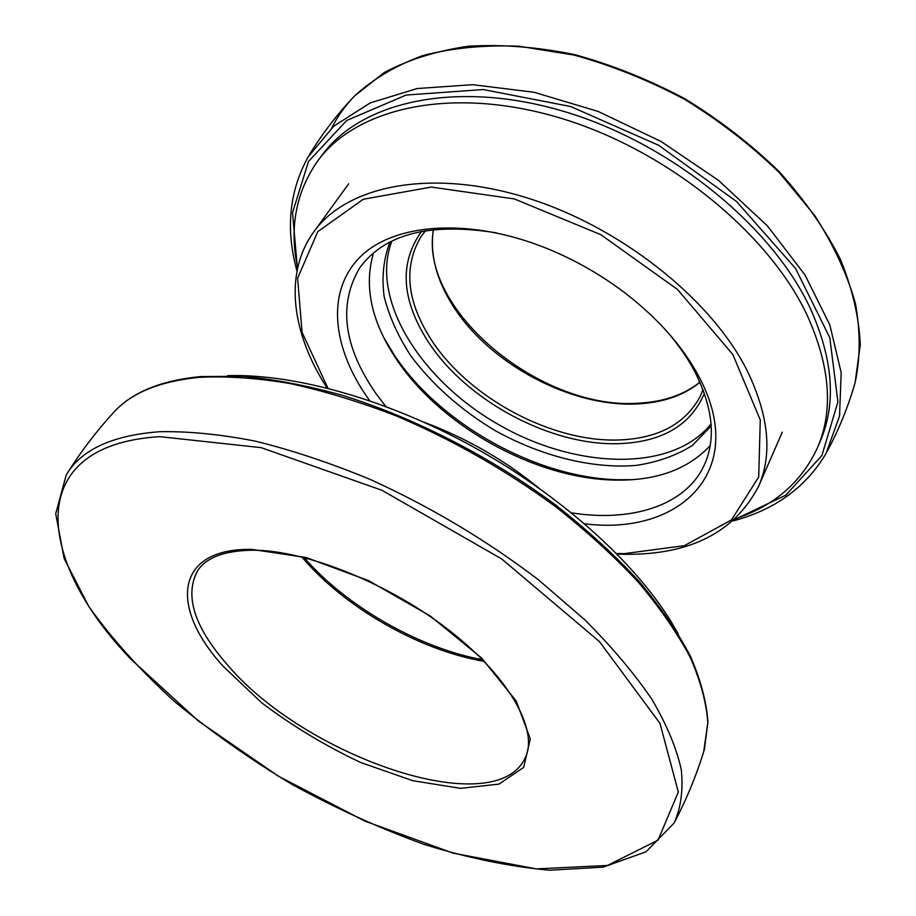 <?xml version="1.0" encoding="UTF-8"?>
<svg xmlns="http://www.w3.org/2000/svg" width="916" height="916" viewBox="0 0 916 916"><rect width="100%" height="100%" fill="white"/><g stroke="black" fill="none" stroke-linecap="round" stroke-linejoin="round"><path stroke-width="1.37" d="M538.539 487.804C503.96 459.683 465.786 437.814 424.028 422.219M369.698 400.693L367.591 397.75C332.416 347.668 325.924 291.7 359.782 257.35C393.456 223.138 469.404 216.977 547.436 248.671C575.534 260.178 601.64 275.132 625.777 293.544C658.089 318.665 682.202 345.847 698.107 375.102C749.998 470.137 680.599 536.123 584.603 523.78M631.903 479.686L616.766 479.721C535.459 477.236 440.321 423.971 394.67 355.626L383.781 337.592M710.198 445.577C687.492 469.954 654.791 481.427 612.094 480.007C533.387 477.602 440.894 425.825 396.685 359.645L393.536 354.835C370.694 318.722 364.053 284.716 373.591 252.793M665.348 329.657C677.084 342.996 686.668 356.53 694.076 370.259C713.014 407.151 716.358 438.856 704.118 465.385C685.283 505.975 631.204 522.303 571.561 512.868M385.693 406.418L375.434 392.815C343.454 346.168 338.176 304.593 359.576 268.067C384.319 233.969 429.879 222.222 496.254 232.824M227.615 375.652C294.219 373.625 386.781 399.262 473.114 446.779C559.39 494.422 633.048 560.535 670.214 620.201L678.092 633.643M391.853 241.08C369.434 299.635 421.463 380.804 498.67 424.658C575.557 469.061 671.897 472.862 711.056 423.89M711.194 425.963L692.347 445.474C676.283 455.527 657.585 462.168 636.231 465.408C592.057 469.049 540.967 456.042 495.235 430.646C461.011 410.093 432.925 385.235 410.963 356.084C398.22 336.504 389.3 316.764 384.193 296.853C381.56 277.227 383.495 258.942 389.998 242.019M735.582 518.742C774.661 505.655 802.095 481.679 817.885 446.79L820.736 439.978C836.4 402.891 832.976 359.141 810.477 308.738C772.108 225.817 669.665 142.358 562.527 111.019C455.263 79.486 361.053 102.031 322.478 154.621L318.035 160.529C295.948 191.799 289.147 227.603 297.631 267.919M817.885 446.79C833.514 409.796 829.999 366.091 807.351 315.676C768.73 232.733 665.863 149.056 558.405 117.488C450.832 85.726 356.507 108.065 318.035 160.529M131.274 659.543L198.554 721.144L278.258 776.104L364.889 821.114L452.916 853.082L536.226 868.895L607.514 865.448L658.054 840.144L678.332 791.997L659.989 723.388L599.442 641.589L501.75 558.978L381.903 490.266L261.152 447.649L159.819 436.657C20.873 445.153 37.041 562.023 131.274 659.543M223.149 666.264L261.747 702.835C292.41 725.999 325.432 745.91 360.812 762.559L412.841 780.707L460.519 788.355L499.06 784.096L523.689 767.368L530.284 738.868L516.235 701.015L481.656 658.1L430.154 615.93L368.69 580.698L306.242 557.546L251.671 549.36C173.948 548.226 169.758 607.972 223.149 666.264M226.721 664.031C303.654 756.158 494.571 822.831 525.028 758.219C538.631 732.262 511.998 679.809 451.348 632.051C391.098 584.316 306.986 550.356 253.492 550.207C225.015 550.459 206.386 557.294 197.627 570.714C184.345 595.343 194.043 626.441 226.721 664.031M301.891 556.985C344.004 607.205 419.494 650.429 484.117 661.341M703.717 751.635L707.828 722.552C706.362 702.549 700.488 680.794 690.195 657.287C677.302 632.99 660.001 607.961 638.303 582.198C614.235 556.356 586.629 531.165 555.497 506.617C505.953 470.274 452.973 440.069 396.559 416.024C359.656 401.792 324.035 390.937 289.696 383.46C256.64 377.999 226.47 375.961 199.207 377.335C160.289 381.205 132.018 392.62 114.408 411.593C132.534 392.14 161.227 380.472 200.501 376.568L243.095 376.293C274.365 379.247 307.753 385.682 343.26 395.586C415.36 418.2 491.743 457.473 556.081 505.346C587.087 529.837 614.579 554.981 638.567 580.79C660.196 606.564 677.451 631.639 690.332 656.028C700.625 679.683 706.488 701.679 707.942 721.991L704.381 749.471C696.847 774.203 687.069 798.134 675.058 821.263M159.499 431.722C112.096 435.363 81.02 449.779 66.238 474.946L55.716 513.704L64.143 558.497L88.657 606.266C111.832 638.761 140.469 670.523 174.567 701.564C210.966 731.632 250.274 759.341 292.513 784.668C335.737 808.278 379.522 828.156 423.856 844.323C467.87 858.029 509.743 866.65 549.508 870.2L603.117 867.166L646.02 851.765L674.107 823.083C680.943 807.775 683.325 789.947 681.275 769.612C676.466 747.971 666.653 724.51 651.837 699.252C634.124 673.237 611.693 646.685 584.557 619.594L538.39 579.771C486.602 540.28 430.463 506.8 369.972 479.343C330.413 462.992 292.261 450.271 255.495 441.168C220.195 434.276 188.192 431.127 159.499 431.722M327.974 388.247L302.051 332.325L297.631 278.166L317.772 231.645L363.286 199.253L431.31 187.07L514.368 198.932L600.85 234.702L677.485 289.445L732.846 354.515L760.28 419.94L758.7 477.041L731.46 519.91L684.447 545.638L624.243 553.653L616.445 553.459M327.115 388.029C292.158 334.157 283.204 274.102 313.787 231.897C345.985 186.475 428.161 168.304 522.99 196.631C617.705 224.786 710.106 297.563 746.666 369.675C768.845 415.051 772.783 454.015 758.482 486.579C734.426 532.368 690.011 554.947 625.25 554.295L617.063 554.088M297.425 268.88L292.548 212.615L308.486 161.479L346.614 120.534L406.12 95.046L483.19 89.55L570.645 106.519L658.661 145.289L736.636 201.589L795.535 268.434L829.793 337.695L837.922 401.906L821.904 455.515L785.871 495.144L734.861 519.406M296.99 271.056C285.437 229.412 289.17 191.341 308.188 156.831L333.63 126.271L370.259 102.89L417.215 88.531L472.725 84.684L534.177 92.287L598.182 111.454L660.905 141.385L718.453 180.326L767.379 225.84L805.027 274.995L829.804 324.825L841.174 372.583L839.548 416.013L826.06 453.42C805.92 487.289 774.97 509.777 733.212 520.883M331.775 127.931C337.546 116.401 345.103 105.775 354.446 96.066C372.801 79.165 395.472 65.7 422.459 55.681C451.702 47.998 483.934 44.85 519.166 46.235L574.08 55.075C611.785 65.471 648.723 80.287 684.882 99.523C719.77 120.981 751.235 145.335 779.287 172.597L814.702 215.489C833.72 245.179 847.311 274.571 855.487 303.677C860.502 332.027 860.364 358.396 855.063 382.774C848.239 406.612 838.976 429.432 827.263 451.222M699.984 382.281C683.977 395.197 663.688 402.376 639.116 403.819C572.34 408.227 489.144 364.041 452.641 305.326C436.291 279.38 429.867 254.133 433.337 229.572M702.996 389.563L700.064 396.674C685.397 423.65 658.925 438.054 620.659 439.898C553.298 443.264 468.832 398.288 431.115 339.515C406.67 301.295 403.258 267.048 420.891 236.786L425.539 230.66M704.393 393.353C690.927 424.795 663.058 441.535 620.785 443.584C552.279 446.882 466.462 401.185 428.012 341.473C401.254 299.543 399.113 262.846 421.566 231.382M304.112 557.535C346.065 606.278 419.242 648.185 482.514 659.715M114.408 411.593C96.901 430.612 81.203 451.141 67.326 473.217M758.482 486.579L782.298 432.146M313.787 231.897L348.675 183.818M309.471 154.69C322.352 133.553 337.34 114.008 354.446 96.066L384.514 72.364C408.731 59.563 436.703 50.838 468.431 46.212C501.934 44.22 537.314 47.014 574.584 54.594C612.243 64.956 649.112 79.738 685.202 98.939C720.022 120.351 751.441 144.682 779.436 171.91C804.832 200.215 825.156 229.321 840.384 259.228C852.452 288.941 859.082 317.486 860.284 344.84L855.063 382.774M433.486 229.561C418.589 310.261 542.661 411.547 639.952 403.086C664.237 401.643 684.229 394.659 699.927 382.155M612.094 480.007L616.766 479.721M393.536 354.835L391.418 350.668"/></g></svg>
